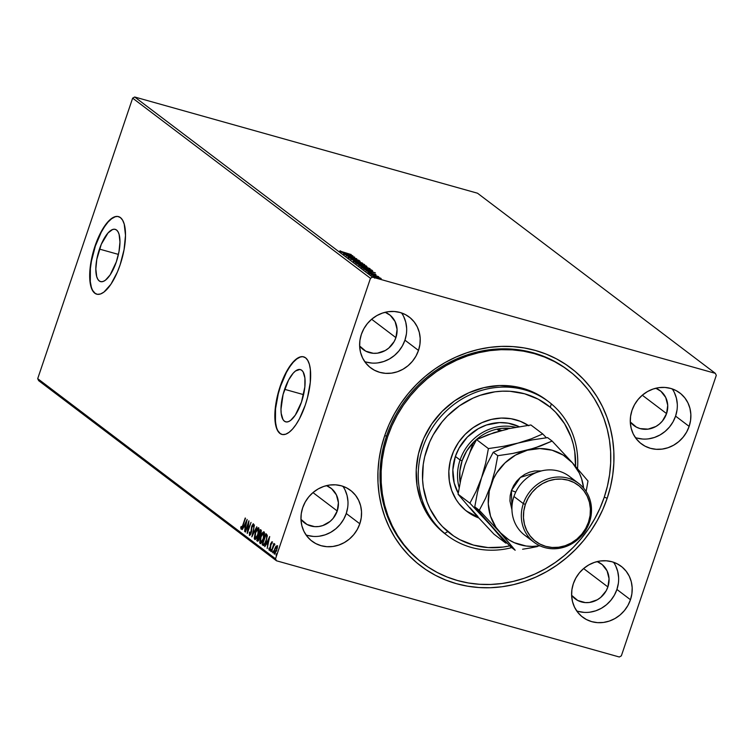 <?xml version="1.0" encoding="UTF-8"?>
<svg xmlns="http://www.w3.org/2000/svg" width="754" height="754" viewBox="0 0 754 754"><rect width="100%" height="100%" fill="white"/><g stroke="black" fill="none" stroke-linecap="round" stroke-linejoin="round"><path stroke-width="1.13" d="M568.356 370.327A120.857 111.29 127.1 0 0 386.613 435.897L384.644 435.84A124.212 114.382 -52.9 0 1 535.387 350.45A124.212 114.382 -52.9 0 1 607.177 498.29L604.284 497.122L607.177 498.29L610.514 486.716L612.738 474.945L613.85 463.097L613.813 451.288L612.644 439.639L610.354 428.244L606.961 417.226L602.503 406.689L597.008 396.736L590.552 387.452L583.172 378.942L574.963 371.279L565.981 364.54L556.329 358.791L546.103 354.078L535.387 350.45L524.284 347.952L512.918 346.604L501.382 346.406L489.798 347.377L478.272 349.507L466.914 352.759L455.84 357.113L445.143 362.523L434.945 368.951L425.322 376.312L416.387 384.559L408.216 393.588L400.892 403.333L394.483 413.692L389.045 424.559L384.644 435.84L381.307 447.414L379.083 459.186L377.98 471.033L378.008 482.843L379.177 494.492L381.467 505.887L384.86 516.905L389.328 527.442L394.813 537.395L401.279 546.678L408.649 555.189L416.868 562.852L425.84 569.59L435.492 575.349L445.727 580.052L456.443 583.681L467.537 586.178L478.903 587.526L490.439 587.724L502.023 586.753L513.549 584.633L524.907 581.372L535.99 577.017L546.678 571.607L556.886 565.18L566.499 557.819L575.434 549.572L583.605 540.543L590.929 530.797L597.338 520.439L602.776 509.572L607.177 498.29A124.212 114.382 -52.9 0 1 456.443 583.681A124.212 114.382 -52.9 0 1 384.644 435.84L386.613 435.897A120.857 111.29 -52.9 0 1 567.837 369.941L568.884 370.732A120.857 111.29 -52.9 0 1 572.748 373.805A120.857 111.29 -52.9 0 1 582.993 536.386A120.857 111.29 -52.9 0 1 422.947 563.408A120.857 111.29 -52.9 0 1 419.083 560.326L418.036 559.534L419.083 560.326A120.857 111.29 -52.9 0 1 408.838 397.744A120.857 111.29 -52.9 0 1 568.884 370.732M284.616 389.318A27.144 9.943 105.7 0 1 300.384 369.583A27.144 9.943 105.7 0 1 301.477 402.099L295.266 415.181L290.563 420.449L288.311 421.693L286.237 421.948L284.418 421.194L282.938 419.46L281.195 413.352L280.988 409.215L283.089 394.417L288.556 380.054L293.183 373.173L295.53 370.977L299.866 369.469L301.675 370.233L303.155 371.967L304.908 378.074L304.852 386.868L301.477 402.099A27.144 9.943 105.7 0 1 285.709 421.844A27.144 9.943 105.7 0 1 284.616 389.318L303.57 394.644L284.616 389.318M99.462 249.084A27.144 9.943 105.7 0 1 115.23 229.348A27.144 9.943 105.7 0 1 116.333 261.864L110.122 274.946L105.409 280.215L103.157 281.459L101.083 281.713L99.274 280.959L97.794 279.225L96.7 276.577L95.833 268.98L96.804 259.329L101.309 244.239L108.039 232.939L112.638 229.489L114.712 229.235L116.521 229.998L118.001 231.732L119.094 234.381L119.961 241.977L118.991 251.629L116.333 261.864A27.144 9.943 105.7 0 1 100.565 281.61A27.144 9.943 105.7 0 1 99.462 249.084L118.425 254.409L99.462 249.084M118.642 216.652A40.282 14.76 -74.3 0 0 95.381 245.993L95.079 245.908A40.282 14.76 105.7 0 1 118.482 216.605A40.282 14.76 105.7 0 1 120.112 264.871L124.061 249.678L125.503 235.352L124.212 224.079L122.591 220.149L120.395 217.567L117.709 216.445L114.636 216.822L111.29 218.679L107.803 221.949L100.932 232.157L97.822 238.716L95.079 245.908L91.14 261.11L90.075 268.518L89.999 281.572L90.98 286.709L92.601 290.639L94.797 293.212L97.483 294.333L100.565 293.956L103.911 292.109L110.895 284.286L117.379 272.071L120.112 264.871A40.282 14.76 105.7 0 1 96.71 294.173A40.282 14.76 105.7 0 1 95.079 245.908L95.381 245.993A40.282 14.76 -74.3 0 0 96.87 294.22M303.787 356.887A40.282 14.76 -74.3 0 0 280.535 386.227L280.234 386.142A40.282 14.76 105.7 0 1 303.636 356.84A40.282 14.76 105.7 0 1 305.266 405.105L307.519 397.547L310.271 382.495L310.346 369.451L309.366 364.314L307.745 360.384L305.549 357.801L302.863 356.68L299.781 357.057L296.435 358.913L292.948 362.174L286.077 372.391L282.967 378.951L277.972 393.701L276.284 401.335L274.842 415.661L276.134 426.943L277.745 430.873L279.941 433.446L282.637 434.568L285.709 434.191L289.055 432.334L292.543 429.073L296.039 424.521L299.413 418.856L305.266 405.105A40.282 14.76 105.7 0 1 281.864 434.408A40.282 14.76 105.7 0 1 280.234 386.142L280.535 386.227A40.282 14.76 -74.3 0 0 282.015 434.455M576.687 610.91A31.894 29.368 127.1 0 0 616.913 589.458L630.467 599.732A31.894 29.368 -52.9 0 1 582.644 617.14A31.894 29.368 -52.9 0 1 573.332 583.7L571.909 589.694L571.626 595.764L572.522 601.683L574.539 607.215L577.602 612.154L581.607 616.31L586.386 619.515L591.767 621.654L597.536 622.644L603.473 622.446L609.345 621.07L614.934 618.553L620.024 615.019L624.416 610.58L627.941 605.424L630.467 599.732L631.899 593.737L632.172 587.668L631.286 581.749L629.27 576.216L626.197 571.278L622.201 567.121L617.413 563.917L612.031 561.777L606.263 560.788L600.335 560.985L594.454 562.371L588.865 564.878L583.775 568.412L579.383 572.851L575.858 578.007L573.332 583.7A31.894 29.368 -52.9 0 1 621.155 566.292A31.894 29.368 -52.9 0 1 630.467 599.732L616.913 589.458A31.894 29.368 127.1 0 0 613.549 562.248M364.71 361.609A31.894 29.368 127.1 0 0 404.936 340.167L418.489 350.431A31.894 29.368 -52.9 0 1 370.666 367.839A31.894 29.368 -52.9 0 1 361.354 334.399L359.922 340.393L359.649 346.463L360.535 352.382L362.551 357.914L365.624 362.853L369.63 367.01L374.408 370.214L379.79 372.353L385.558 373.343L391.496 373.145L397.367 371.769L402.956 369.253L408.046 365.718L412.438 361.279L415.963 356.124L418.489 350.431L419.921 344.437L420.195 338.367L419.309 332.448L417.292 326.916L414.219 321.977L410.223 317.82L405.435 314.616L400.054 312.476L394.285 311.487L388.357 311.685L382.476 313.07L376.887 315.577L371.797 319.112L367.405 323.551L363.88 328.706L361.354 334.399A31.894 29.368 -52.9 0 1 409.177 316.991A31.894 29.368 -52.9 0 1 418.489 350.431L404.936 340.167A31.894 29.368 127.1 0 0 401.571 312.948M306.039 534.954A31.894 29.368 127.1 0 0 346.256 513.502L359.818 523.776A31.894 29.368 -52.9 0 1 311.996 541.184A31.894 29.368 -52.9 0 1 302.684 507.744L301.251 513.738L300.978 519.808L301.864 525.726L303.881 531.259L306.953 536.198L310.959 540.354L315.738 543.559L321.119 545.698L326.887 546.688L332.816 546.49L338.697 545.104L344.286 542.597L349.375 539.063L353.767 534.624L357.292 529.459L359.818 523.776L361.251 517.781L361.524 511.712L360.638 505.793L358.621 500.26L355.549 495.321L351.543 491.165L346.765 487.961L341.383 485.821L335.615 484.831L329.677 485.029L323.805 486.405L318.216 488.912L313.127 492.456L308.735 496.895L305.21 502.051L302.684 507.744A31.894 29.368 -52.9 0 1 350.506 490.336A31.894 29.368 -52.9 0 1 359.818 523.776L346.256 513.502A31.894 29.368 127.1 0 0 342.9 486.292M635.368 437.574A31.894 29.368 127.1 0 0 675.584 416.123L689.147 426.396A31.894 29.368 -52.9 0 1 641.315 443.795A31.894 29.368 -52.9 0 1 632.003 410.355L630.58 416.349L630.306 422.428L631.192 428.338L633.209 433.88L636.272 438.819L640.278 442.966L645.056 446.179L650.438 448.319L656.206 449.299L662.144 449.101L668.016 447.725L673.605 445.218L678.694 441.674L683.086 437.235L686.621 432.08L689.147 426.396L690.57 420.393L690.843 414.323L689.957 408.404L687.94 402.872L684.877 397.933L680.871 393.776L676.084 390.572L670.711 388.433L664.943 387.443L659.005 387.641L653.124 389.026L647.535 391.533L642.455 395.077L638.063 399.507L634.529 404.672L632.003 410.355A31.894 29.368 -52.9 0 1 679.825 392.947A31.894 29.368 -52.9 0 1 689.147 426.396L675.584 416.123A31.894 29.368 127.1 0 0 672.229 388.904M666.564 413.588L642.295 395.209L666.564 413.588A21.819 20.094 -52.9 0 1 633.841 425.501A21.819 20.094 -52.9 0 1 630.278 421.948L636.404 427.122L640.08 428.592L648.091 429.13L655.933 426.472L659.411 424.05L662.417 421.015L666.564 413.588A21.819 20.094 -52.9 0 0 660.193 390.713A21.819 20.094 -52.9 0 0 655.81 388.244L660.9 391.279L665.735 397.499L667.724 405.332L666.564 413.588M337.236 510.976L312.967 492.588L337.236 510.976A21.819 20.094 -52.9 0 1 304.512 522.88A21.819 20.094 -52.9 0 1 300.959 519.336L307.076 524.511L314.701 526.65L318.763 526.509L322.787 525.566L330.092 521.429L333.098 518.394L337.236 510.976A21.819 20.094 -52.9 0 0 330.865 488.092A21.819 20.094 -52.9 0 0 326.482 485.633L331.581 488.658L336.416 494.878L338.405 502.72L337.236 510.976M395.907 337.632L371.637 319.253L395.907 337.632A21.819 20.094 -52.9 0 1 363.192 349.536A21.819 20.094 -52.9 0 1 359.63 345.992L365.747 351.166L373.371 353.306L377.434 353.174L385.285 350.506L388.762 348.084L394.182 341.524L395.907 337.632A21.819 20.094 -52.9 0 0 389.535 314.748A21.819 20.094 -52.9 0 0 385.162 312.288L390.252 315.313L395.087 321.534L397.075 329.375L395.907 337.632M607.884 586.932L583.615 568.554L607.884 586.932A21.819 20.094 -52.9 0 1 575.17 598.836A21.819 20.094 -52.9 0 1 571.607 595.292L577.724 600.467L585.349 602.606L589.411 602.474L597.262 599.807L600.74 597.385L606.159 590.825L607.884 586.932A21.819 20.094 -52.9 0 0 601.513 564.049A21.819 20.094 -52.9 0 0 597.14 561.589L602.229 564.614L607.064 570.835L609.053 578.676L607.884 586.932M477.508 193.213L715.329 373.343L372.504 277.133L134.683 97.002L477.508 193.213L134.683 97.002L372.504 277.133L715.329 373.343L716.3 375.341L621.353 655.848L716.3 375.341L715.329 373.343L477.508 193.213M379.017 277.51L372.938 276.049L379.441 278.443L381.185 278.584L379.017 277.51L373.089 276.2L380.534 278.65L381.043 278.433L379.017 277.51M370.035 273.834L378.668 276.671L370.035 273.834M375.916 274.55L367.867 272.109L375.36 274.654M361.948 267.698L367.528 269.932L372.683 270.94L371.618 270.017L361.1 267.057L368.47 270.196L372.664 270.988L371.618 270.017L361.948 267.698M366.708 266.294L355.671 262.948L360.242 264.993L366.312 266.53L366.925 266.52L366.19 265.898L355.671 262.948L360.242 264.993L366.708 266.294L366.651 267.208M350.751 259.225L362.495 263.099L353.315 259.951L360.11 261.289L350.798 259.263L362.495 263.099L353.315 259.951L360.11 261.289L350.751 259.225M344.389 254.4L352.222 256.605L346.209 255.785L356.736 258.735L348.602 256.322L354.634 257.142L344.107 254.192L352.222 256.605L346.209 255.785L356.736 258.735L348.602 256.322L354.634 257.142L344.389 254.4M340.28 250.837L341.703 251.855L351.213 254.56L339.752 251.016M352.853 255.794L341.157 251.959L346.237 254.192L343.541 253.768L352.853 255.794L341.157 251.959L346.237 254.192L343.541 253.768L352.853 255.794M349.225 257.679L359.328 260.648L350.761 258.339L349.225 257.679L350.412 257.745L349.649 257.416L348.169 257.397L351.788 258.782L354.578 259.272L349.168 257.604L348.961 258.236M357.509 261.855L353.343 261.063L355.473 262.373L364.682 264.682L357.509 261.855C354.503 261.007 353.145 260.846 353.438 261.384L360.374 264.004C363.428 264.861 364.795 265.022 364.474 264.475L357.509 261.855M362.947 265.974L358.772 265.172L360.902 266.482L370.11 268.801L362.947 265.974C359.931 265.116 358.574 264.965 358.866 265.493L365.803 268.113C368.857 268.98 370.223 269.14 369.912 268.584L362.947 265.974M375.417 272.882L363.72 269.046L368.8 271.28L366.105 270.856L375.417 272.882L363.72 269.046L368.8 271.28L366.105 270.856L375.417 272.882M369.894 273.363L369.243 273.297M372.042 274.993L371.402 274.927M375.549 277.651L374.908 277.585M38.671 380.657L276.492 560.788L619.317 656.998L276.492 560.788L275.521 558.789L37.7 378.659L132.647 98.152L370.468 278.292L275.521 558.789L370.468 278.292L372.504 277.133L370.468 278.292L132.647 98.152L134.683 97.002L132.647 98.152L37.7 378.659L275.521 558.789L276.492 560.788L38.671 380.657L37.7 378.659L38.671 380.657M276.435 546.669L275.87 546.452L274.626 549.11L274.249 554.039L276.68 550.665L277.076 545.698L275.691 546.725L274.202 550.58L273.928 553.313L274.833 554.001L277.34 547.969L277.18 545.802L275.87 546.452L277.679 545.868M274.663 543.87L273.721 544.822L273.843 543.427L271.393 551.702L273.523 545.745L274.776 544.303L274.447 543.87L273.721 544.822L273.843 543.427L271.393 551.702L274.597 543.841M271.949 541.806L270.366 544.831L270.479 548.158L269.376 549.101L269.272 547.96L268.867 548.582L269.244 550.166L270.45 548.233L270.988 543.691L271.628 542.814L272.128 542.955L271.628 542.814L271.704 543.936L272.1 543.37L271.949 541.806L270.592 543.841L269.979 548.507L269.376 549.101L269.272 547.96L268.867 548.582L269.14 550.156L270.554 547.913L271.054 543.511L271.628 542.814L271.704 543.936L271.874 541.768L272.477 541.938M263.023 545.359C264.136 545.698 265.21 544.256 266.237 541.042L267.199 535.161L265.908 533.681L262.175 544.718L263.985 545.359L266.077 541.523L267.274 535.726L265.908 533.681L262.175 544.718L263.938 545.689M257.472 541.155L259.395 538.676L259.772 535.425L260.912 533.332L260.479 529.572L256.746 540.599L257.679 541.24L258.716 540.25L261.101 532.72L261.346 530.524L260.479 529.572L256.746 540.599L257.35 540.769L257.651 539.873L257.35 540.769L256.746 540.599L257.614 541.231M251.836 536.876L256.784 526.773L252.76 534.237L254.4 524.963L251.836 536.876L256.784 526.773L252.76 534.237L254.4 524.963L251.836 536.876M245.465 532.06L248.245 523.851L247.293 533.446L251.025 522.409L247.962 530.43L248.914 520.816L245.182 531.843L248.245 523.851L247.227 533.398L251.025 522.409L247.962 530.43L248.914 520.816L245.465 532.06M241.007 529.035L242.977 525.679L245.22 518.017L242.741 525.35L241.384 527.904L241.176 526.499L240.743 527.244L241.007 529.035L242.081 528.064L245.502 518.224L241.949 527.404L241.337 527.857L241.176 526.499L240.743 527.244L241.12 529.091M247.142 519.468L242.232 529.61L244.117 526.594L245.135 527.366L244.626 531.419L247.142 519.468L242.232 529.61L244.117 526.594L245.135 527.366L244.626 531.419L247.142 519.468M249.866 535.368L249.414 532.381L249.423 535.406L250.809 534.011L252.138 526.075L252.892 524.925L252.986 526.744L253.438 526.226L253.193 523.776L251.582 526.801L250.809 533.106L249.781 534.266L249.828 531.994L249.414 532.381L249.527 535.463M254.692 539.402L254.692 539.402C255.879 539.402 257.001 537.819 258.057 534.661L258.594 527.791C257.397 527.819 256.275 529.421 255.229 532.588L254.258 538.375L254.692 539.402L255.502 539.298L258.057 534.661L259.074 529.515L258.745 527.941L257.906 527.819L255.776 531.136L254.871 539.487M260.121 543.511L260.121 543.511C261.308 543.511 262.43 541.938 263.485 538.771L264.023 531.9C262.826 531.938 261.704 533.53 260.658 536.697L259.687 542.484L260.121 543.511L260.931 543.417L263.485 538.771L264.503 533.625L264.305 532.286L263.476 531.862L261.204 535.246L260.3 543.606M269.696 536.556L264.795 546.697L266.671 543.681L267.698 544.454L267.18 548.507L269.696 536.556L264.795 546.697L266.671 543.681L267.698 544.454L267.18 548.507L269.696 536.556M270.488 550.034L270.695 550.948L271.035 549.289M272.646 551.664L272.844 552.578L273.184 550.92M276.152 554.322L276.36 555.246L276.699 553.587M621.353 655.848L619.317 656.998L621.353 655.848M422.843 563.323L421.901 562.616A120.857 111.29 -52.9 0 1 386.613 435.897A120.857 111.29 127.1 0 0 422.419 563.002M419.837 561.004L420.364 561.391L419.837 561.004M636.876 438.046L642.644 439.035M648.581 438.837L654.463 437.452L660.052 434.945L665.141 431.401L669.533 426.971L673.058 421.806L675.584 416.123L677.007 410.129M677.29 404.05L676.395 398.14L674.378 392.598M307.557 535.425L313.325 536.414M319.262 536.217L325.134 534.84L330.723 532.324L335.813 528.79L340.205 524.35L343.73 519.195L346.256 513.502L347.688 507.508M347.962 501.438L347.076 495.519L345.059 489.987M366.227 362.09L371.995 363.079M377.933 362.872L383.805 361.496L389.394 358.989L394.483 355.445L398.875 351.006L402.41 345.85L404.936 340.167L406.359 334.163M406.632 328.094L405.746 322.175L403.729 316.642M578.205 611.39L583.973 612.371M589.911 612.173L595.783 610.797L601.372 608.289L606.461 604.746L610.853 600.307L614.387 595.151L616.913 589.458L618.337 583.464M618.61 577.394L617.724 571.475L615.707 565.943M300.083 357.142L296.737 358.998L293.249 362.259L289.753 366.812L286.379 372.476L280.535 386.227L278.273 393.786L275.53 408.838L275.446 421.891L276.435 427.018M278.047 430.958L280.243 433.531M114.938 216.907L111.592 218.764L108.095 222.025L104.608 226.577L101.234 232.241L95.381 245.993L91.432 261.186L90.376 268.603L90.301 281.657L91.281 286.793M92.902 290.724L95.098 293.297M241.61 529.204L241.346 527.414M241.987 528.073L241.384 527.904M241.337 527.696L241.516 529.101M245.502 527.357L244.117 526.594L245.502 527.357M244.343 526.66L244.814 525.698L244.343 526.66M246.266 522.145L245.738 526.245L244.616 525.557L246.596 522.239L245.399 526.151L244.616 525.557L246.266 522.145M248.518 523.926L248.707 523.38L248.518 523.926M248.094 531.07L248.16 530.477L248.094 531.07M249.423 535.406L251.205 533.012L252.138 526.075L252.976 524.954L253.57 525.123L252.976 524.954L252.986 526.744L253.438 526.226L253.363 523.832L251.845 525.906L251.544 531.721L249.781 534.266L250.573 534.463M249.923 534.303L250.46 534.463M252.976 524.954L253.523 524.087M253.58 525.123L252.741 526.245M249.857 533.483L249.885 535.406M253.598 524.021L252.778 525.218M257.519 529.072L258.707 527.894M255.191 539.478L254.824 537.904M258.82 527.866L257.444 529.204M254.824 537.715L255.21 539.496M258.518 529.025L259.112 529.666M258.226 528.931L258.094 534.529L255.059 538.262L255.512 532.795L258.226 528.931L258.82 529.101L258.226 528.931L257.906 534.039L256.473 537.31L255.201 538.337L254.758 536.019L255.794 532.004L257.331 529.242L258.556 529.025M259.074 529.506L258.707 529.035M255.794 538.497L255.059 538.262M259.074 535.66L259.423 534.624L259.074 535.66M260.658 530.995L261.007 529.968L260.658 530.995M257.906 541.193L257.35 540.769L257.906 541.193M259.942 536.33L258.942 535.689L259.112 538.469L257.406 539.685L258.801 535.585L259.904 536.245M261.27 531.306L260.667 531.136L261.27 531.306M259.791 534.633L259.178 534.454L260.375 530.92L260.95 533.229L259.178 534.454L260.375 530.92L260.978 531.089L260.375 530.92L260.809 532.494L259.781 534.643M260.13 534.84L259.329 534.558M259.338 536.16L259.876 536.311L259.338 536.16L259.433 538.554L257.877 540.015L257.406 539.685L258.801 535.585L259.338 536.16M258.547 540.213L257.727 539.93M262.948 533.182L264.136 532.004M260.62 543.587L260.253 542.022M264.249 531.975L262.873 533.314M260.253 541.824L260.639 543.606M263.947 533.144L264.541 533.775M263.655 533.04L263.523 538.648L260.488 542.371L260.941 536.905L263.655 533.04L264.249 533.21L263.655 533.04L263.334 538.158L261.902 541.419L260.63 542.446L260.187 540.128L261.223 536.113L262.76 533.361L263.985 533.135M264.503 533.615L264.136 533.144M262.778 544.888L263.08 543.983L262.778 544.888M266.087 535.104L266.435 534.077L266.087 535.104M266.407 535.199L267.293 536.254L266.407 535.199M264.814 544.341L262.835 543.794L265.804 535.029L267.284 536.254L266.699 536.094L266.285 540.92L263.985 544.313L264.767 544.379M264.588 544.482L262.835 543.794L265.804 535.029L266.775 536.528L266.351 539.562L264.682 543.634L263.985 544.313L263.137 544.03M268.056 544.445L266.671 543.681L268.056 544.445M266.907 543.747L267.368 542.786L266.907 543.747M268.82 539.233L268.301 543.332L267.18 542.644L269.159 539.327L267.962 543.238L267.18 542.644L268.82 539.233M272.185 542.965L271.591 542.795L272.09 542.126M269.074 550.118L269.753 550.326M269.668 550.288L269.461 548.752M269.875 548.13L270.007 549.289L269.47 549.129M270.026 549.298L269.376 549.101M272.251 541.994L271.572 542.974M269.442 549.016L269.527 550.071M270.413 551.136L270.959 550.392M274.842 544.972L274.277 544.822M272.562 552.767L273.108 552.022M274.72 554.067L274.899 549.327L276.737 546.688L276.718 550.552L274.588 553.05L275.097 548.799L276.294 546.763L277.425 546.942L276.737 546.688L276.727 549.355L274.786 553.106L275.285 553.266L274.503 552.965M277.274 545.811L276.294 546.895M274.503 552.757L274.739 554.096M276.077 555.425L276.624 554.68M261.233 542.616L260.488 542.371M275.285 553.266L274.588 553.05M350.337 255.097L347.142 254.56L346.416 253.815L346.227 254.362L346.416 253.815L350.337 255.097M347.848 257.887L348.169 257.397M356.142 259.329L354.587 259.272L359.253 260.516L356.142 259.329M359.121 261.261L359.253 260.516M358.169 260.205L357.311 260.196M363.796 264.814L363.315 264.579M354.719 261.855L353.843 261.713M363.409 264.183L360.054 263.909L354.352 261.515L361.854 263.419L363.409 264.183L360.092 263.787L354.503 261.685L357.801 262.072L363.409 264.183L363.334 265.003M366.001 266.464L366.19 265.898L366.001 266.464M365.681 266.03L362.024 265.38L362.024 264.861L361.854 265.361L362.024 264.861L365.398 265.813L362.024 264.861L365.398 265.813L365.596 266.812M360.94 264.56L361.402 264.993L359.922 264.899L356.915 263.806L360.94 264.56M369.224 268.933L368.744 268.697M368.838 268.292L365.483 268.019L359.79 265.596L368.838 268.292L365.52 267.896L359.931 265.794L366.859 267.368L368.904 268.339L368.772 269.112M371.976 271.006L372.174 270.432L371.976 271.006M372.664 270.988L372.174 270.432M362.457 267.576L370.827 269.923L371.411 270.922L362.325 267.962L370.827 269.923L371.166 270.648L367.914 269.913L362.457 267.576M372.9 272.185L369.705 271.647L368.97 270.903L368.791 271.449L368.97 270.903L372.9 272.185M370.355 273.721L370.996 273.787M372.514 275.351L373.155 275.417M380.534 278.65L381.043 278.433M380.101 278.169L377.745 278L373.927 276.341L380.101 278.169L377.782 277.877L374.031 276.464L379.451 277.83L380.195 278.283L379.978 278.923M376.02 278.009L376.661 278.075M374.031 276.464L373.72 276.972M509.732 545.868A80.565 74.194 -52.9 0 1 447.819 531.608L444.643 533.408A83.93 77.285 -52.9 0 1 437.527 420.506A83.93 77.285 -52.9 0 1 548.667 401.741A83.93 77.285 -52.9 0 1 551.353 403.88A83.93 77.285 -52.9 0 1 577.526 468.564A83.93 77.285 127.1 0 0 551.353 403.88L550.26 407.264A80.565 74.194 -52.9 0 1 575.566 466.33M548.667 401.741L546.584 400.167A83.93 77.285 127.1 0 0 435.444 418.932A83.93 77.285 127.1 0 0 442.56 531.834L444.643 533.408A83.93 77.285 127.1 0 0 511.73 547.63A83.93 77.285 -52.9 0 1 447.329 535.547A83.93 77.285 -52.9 0 1 444.643 533.408L442.56 531.834A83.93 77.285 127.1 0 0 445.237 533.964L447.329 535.547M458.225 493.173A47.002 43.28 -52.9 0 1 466.01 438.479A47.002 43.28 -52.9 0 1 519.11 426.66L508.177 423.173L499.506 422.598L486.462 425.011L478.234 428.715L467.357 437.056L459.082 448.093L455.359 456.472L460.072 459.987A47.002 43.28 127.1 0 0 459.167 487.631A47.002 43.28 -52.9 0 1 460.072 459.987L455.378 456.434L452.852 469.789L454.181 482.975L458.225 493.173M528.837 425.765L520.364 421.326L511.08 418.724L501.325 418.074L491.485 419.403L481.938 422.655L473.05 427.697L465.161 434.351L458.564 442.344L453.531 451.382L450.251 461.118L448.837 471.175L449.356 481.156L451.787 490.694L456.029 499.412L458.781 503.361L465.425 510.241A52.874 48.69 -52.9 0 0 467.122 511.58A52.874 48.69 -52.9 0 0 478.63 517.904L473.361 515.548L465.425 510.241A52.874 48.69 -52.9 0 1 459.817 440.59A52.874 48.69 -52.9 0 1 528.158 425.322M575.547 466.792L574.755 451.571L573.257 444.191L571.051 437.047L564.586 423.757L555.594 412.231L550.26 407.264L538.177 399.168L524.577 393.776L510.006 391.288L502.522 391.175L495.01 391.807L480.166 395.313L472.984 398.14L459.431 405.831L447.405 415.963L442.117 421.835L433.211 434.879L429.695 441.929L424.691 456.764L423.248 464.398L422.57 479.742L423.333 487.301L427.028 501.825L429.931 508.658L437.697 521.127L442.485 526.641L453.644 535.981L459.912 539.704L473.503 545.095L488.083 547.583L503.078 547.065L510.552 545.679M572.748 373.805L580.75 381.251L587.931 389.526L594.227 398.546L599.571 408.234L603.926 418.479L607.234 429.196L609.477 440.27L610.627 451.608L610.665 463.097L609.6 474.624L607.441 486.076L604.208 497.348L599.93 508.328L594.652 518.903L588.422 528.988L581.306 538.469L573.36 547.272L564.671 555.293L555.321 562.465L545.406 568.723L535.001 574.001L524.228 578.252L513.182 581.428L501.966 583.502L490.694 584.454L479.469 584.284L468.404 582.974L457.603 580.552L447.179 577.036L437.216 572.465L427.82 566.876L419.083 560.326L411.081 552.88L403.899 544.605L397.603 535.585L392.25 525.906L387.895 515.651L384.587 504.935L382.344 493.861L381.204 482.522L381.156 471.033L382.221 459.506L384.38 448.055L387.622 436.783L391.892 425.803L397.169 415.228L403.399 405.143L410.525 395.661L418.461 386.859L427.15 378.838L436.5 371.665L446.425 365.407L456.82 360.129L467.593 355.879L478.649 352.702L489.864 350.629L501.137 349.677L512.352 349.856L523.417 351.157L534.218 353.579L544.652 357.094L554.614 361.666L564.001 367.255L572.748 373.805M546.659 400.223L536.678 393.871L529.76 390.695L515.01 386.576L499.534 385.548L483.917 387.65L468.762 392.806L454.653 400.817L442.127 411.373L431.665 424.068L423.673 438.413L418.461 453.861L416.227 469.817L417.047 485.67L420.902 500.807L427.641 514.643L437 526.66L446.293 534.746M466.34 510.986A52.874 48.69 127.1 0 0 477.782 516.971L466.34 510.986M551.353 403.88A83.93 77.285 127.1 0 0 438.696 419.054A83.93 77.285 127.1 0 0 444.643 533.408L447.819 531.608A80.565 74.194 -52.9 0 1 442.117 421.835A80.565 74.194 -52.9 0 1 550.26 407.264L551.353 403.88M460.157 482.588A45.315 41.734 -52.9 0 1 460.006 481.561A45.315 41.734 -52.9 0 1 462.098 460.807L460.072 459.987A47.002 43.28 -52.9 0 1 515.557 427.282A47.002 43.28 127.1 0 0 460.072 459.987L462.098 460.807L459.846 471.156L460.006 481.561L461.118 478.272L460.006 481.561A45.315 41.734 127.1 0 0 460.157 482.588M469.77 452.72L473.201 442.579L466.632 451.099L462.098 460.807A45.315 41.734 -52.9 0 1 473.201 442.579A45.315 41.734 -52.9 0 1 496.895 429.158L501.41 430.43L496.895 429.158A45.315 41.734 -52.9 0 1 510.119 428.347L502.004 428.357L496.895 429.158A45.315 41.734 127.1 0 0 473.201 442.579L474.379 443.475L473.201 442.579L469.77 452.72M499.327 431.005L496.895 429.158L499.327 431.005M529.76 538.328A36.927 34.005 -52.9 0 1 513.945 496.49A36.927 34.005 127.1 0 0 524.727 535.217L534.115 542.324A36.927 34.005 -52.9 0 1 523.333 503.606A36.927 34.005 127.1 0 0 544.68 547.555A36.927 34.005 127.1 0 0 589.487 522.173L588.506 522.145A35.249 32.46 -52.9 0 1 545.736 546.377A35.249 32.46 -52.9 0 1 525.359 504.426L523.333 503.606L513.945 496.49L523.333 503.606A36.927 34.005 -52.9 0 1 578.704 483.455A36.927 34.005 -52.9 0 1 589.487 522.173A36.927 34.005 -52.9 0 1 534.115 542.324M515.698 492.174A4.024 0.537 18.7 0 0 511.41 490.562L520.43 477.376L541.344 470.93L534.718 470.958L529.647 472.145L524.822 474.313L520.43 477.367L516.641 481.203L513.597 485.651L511.41 490.562A4.024 0.537 -161.3 0 1 515.01 491.844M507.517 429.214L494.332 432.523L476.547 439.61L470.317 451.533L464.888 465.067L460.807 479.619L458.064 494.2L469.912 503.172L476.142 491.25L481.57 477.716L477.499 492.258L474.756 506.839L479.308 510.288L499.657 532.098L508.941 539.873L514.322 542.701L526.094 546.009L532.286 546.424L539.911 545.802A50.358 46.371 -52.9 0 1 499.657 532.098L515.171 550.241L510.628 546.791L490.27 524.982L474.756 506.839L479.308 510.288L485.529 498.366L490.967 484.822L485.529 498.366L479.308 510.288L499.657 532.098A50.358 46.371 -52.9 0 1 490.967 484.822L495.039 470.279L497.781 455.699L493.239 452.249L497.781 455.699L512.748 453.456L534.341 448.149L552.126 441.062L547.583 437.622L532.616 439.855L517.989 443.098L532.616 439.855L547.583 437.622L552.126 441.062L572.484 462.871L552.126 441.062L540.731 445.916L527.376 450.213L512.748 453.456L497.781 455.699L495.039 470.279L490.967 484.822A50.358 46.371 -52.9 0 1 527.376 450.213A50.358 46.371 -52.9 0 1 572.484 462.871L587.997 481.014L586.141 491.467L587.997 481.014L572.484 462.871A50.358 46.371 -52.9 0 1 583.624 488.092L581.598 478.743L579.279 473.003L572.484 462.871L563.2 455.096L552.069 450.204L539.855 448.545L527.376 450.213L515.491 455.105L505.01 462.881L496.641 473.022L493.436 478.762L489.261 491.099L488.272 503.879L490.543 516.217L495.915 527.282L515.171 550.241L510.628 546.791L500.222 535.821L474.756 506.839L477.499 492.258L481.57 477.716L487.009 464.172L493.239 452.249L504.624 447.395L517.989 443.098L503.361 446.349L488.394 448.583L476.547 439.61L488.394 448.583L485.651 463.163L481.57 477.716L487.009 464.172L493.239 452.249L504.624 447.395L531.344 438.8L542.739 433.946L546.386 437.763L542.739 433.946L531.344 438.8L517.989 443.098L503.361 446.349L488.394 448.583L485.651 463.163L481.57 477.716L476.142 491.25L469.912 503.172L490.27 524.982L505.783 543.125L493.936 534.152L473.578 512.343L458.064 494.2L469.912 503.172L490.27 524.982L505.783 543.125L493.936 534.152L473.578 512.343L458.064 494.2L460.807 479.619L464.888 465.067L470.317 451.533L476.547 439.61L487.942 434.756L508.507 428.696L530.891 424.973L542.739 433.946L530.891 424.973L508.507 428.696L495.227 432.523M505.783 543.125L506.98 542.974L505.783 543.125M469.836 507.527L477.951 516.565M511.938 509.751L509.94 500.976L510.175 495.736L511.41 490.562L511.938 509.751M537.451 546.537L530.043 548.017L537.451 546.537M522.616 549.232L530.043 548.017L522.616 549.232M578.704 483.455L569.317 476.339A36.927 34.005 127.1 0 0 513.945 496.49A36.927 34.005 -52.9 0 1 573.681 480.345M588.506 522.145L590.09 515.519L590.391 508.809L589.411 502.268L587.178 496.151L583.794 490.694L579.364 486.104L574.077 482.56L568.139 480.194L561.758 479.101L555.198 479.318L548.705 480.845L542.522 483.616L536.905 487.527L532.051 492.428L528.149 498.14L525.359 504.426L523.776 511.052L523.474 517.762L524.454 524.303L526.688 530.42L530.081 535.877L534.501 540.467L539.789 544.011L545.736 546.377L552.107 547.47L558.667 547.244L565.161 545.726L571.344 542.946L576.961 539.035L581.815 534.134L585.717 528.431L588.506 522.145L589.487 522.173A36.927 34.005 127.1 0 0 568.148 478.224A36.927 34.005 127.1 0 0 523.333 503.606L525.359 504.426A35.249 32.46 -52.9 0 1 568.139 480.194A35.249 32.46 -52.9 0 1 588.506 522.145M252.91 524.925L253.514 525.095M263.664 544.313L264.268 544.482M340.77 251.242L340.563 251.874M358.225 260.281L358.009 260.912M366.925 266.539L366.717 267.17M361.402 264.993L361.185 265.625M375.982 274.644L375.765 275.276M375.03 274.352L374.813 274.984M368.772 272.458L368.555 273.08M369.215 273.25L368.998 273.881M377.669 276.341L377.452 276.972M371.364 274.88L371.156 275.512M374.879 277.547L374.663 278.169"/></g></svg>
